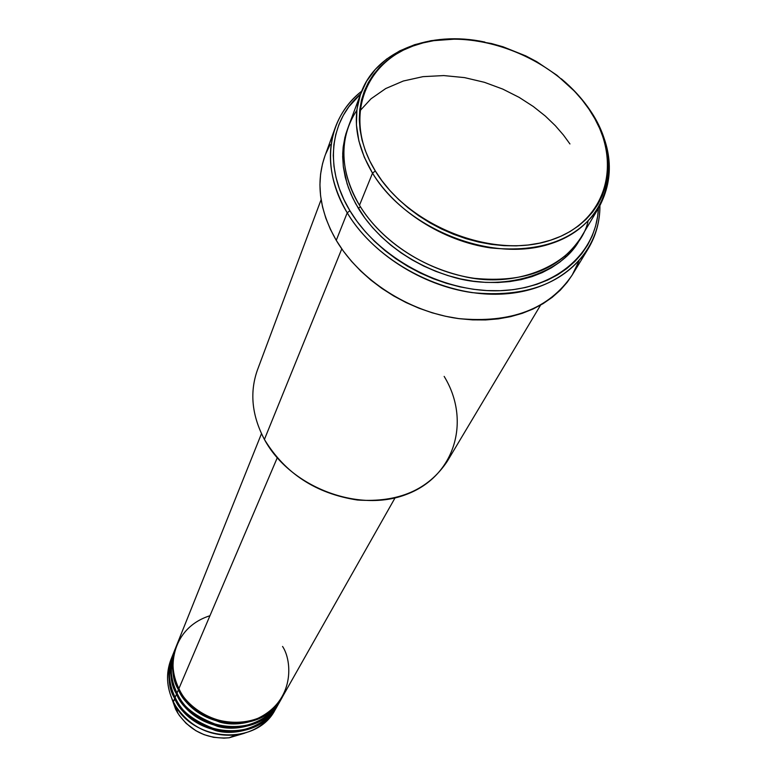 <?xml version="1.0" encoding="UTF-8"?>
<svg xmlns="http://www.w3.org/2000/svg" width="777" height="777" viewBox="0 0 777 777"><rect width="100%" height="100%" fill="white"/><g stroke="black" fill="none" stroke-linecap="round" stroke-linejoin="round"><path stroke-width="1.17" d="M174.504 704.001L176.496 708.702M277.467 705.681C267.677 725.281 238.889 737.004 215.715 730.623C193.211 722.328 179.536 711.606 174.689 698.484C167.822 684.081 167.074 669.871 172.416 655.866L171.057 659.246C165.724 673.212 166.472 687.373 173.3 701.728L175.621 709.246L171.707 698.241L175.612 709.216L173.3 701.728C166.093 686.46 165.666 671.561 172.018 657.012M261.48 433.673L176.554 645.532C171.163 659.673 171.94 674.028 178.904 688.577C184.771 704.933 218.735 733.09 257.809 718.375C295.066 700.66 292.201 660.664 282.566 646.454M176.088 646.697L174.699 650.155C169.328 664.238 170.105 678.525 177.02 693.016L178.428 689.694C196.872 730.71 263.306 735.265 282.032 697.62L282.333 697.076C272.474 716.831 243.386 728.641 219.949 722.173C197.193 713.772 183.353 702.942 178.428 689.694L179.254 689.267L178.428 689.694C171.484 675.155 170.697 660.819 176.088 646.697L176.33 646.114C170.969 664.432 171.668 678.952 178.428 689.694L177.02 693.016C181.964 706.4 195.959 717.239 219.017 725.524C242.774 731.798 271.775 719.22 281.08 699.222M174.242 651.301L172.873 654.729C167.521 668.754 168.279 682.973 175.146 697.396L176.544 694.114C194.872 734.935 260.926 739.432 279.584 701.942L279.885 701.398C270.056 721.085 241.123 732.847 217.822 726.427C195.192 718.074 181.439 707.303 176.544 694.114L177.36 693.696L176.544 694.114C169.639 679.642 168.871 665.374 174.242 651.301L174.475 650.728C169.133 668.968 169.823 683.43 176.544 694.114L175.146 697.396C180.06 710.712 193.968 721.493 216.9 729.739C240.52 735.974 269.376 723.436 278.642 703.525M276.515 707.245C268.152 722.882 254.584 732.138 235.79 735.013C210.266 736.868 190.258 727.253 175.767 706.157L173.3 701.728C191.414 742.21 256.837 746.61 275.369 709.391L277.166 706.215C258.576 743.55 192.881 739.112 174.689 698.484L175.495 698.067L173.3 701.728L174.689 698.484C168.007 687.849 167.327 673.455 172.649 655.293L172.416 655.866M361.033 92.861L348.601 126.097C339.734 151.01 343.366 177.389 359.489 205.254L372.523 173.145L375.301 170.959C341.336 115.928 366.278 56.808 423.096 42.89C479.506 28.186 554.885 58.489 588.966 109.159L590.015 110.159C582.226 98.698 572.659 88.248 561.315 78.798C572.659 88.248 582.226 98.698 590.015 110.159C612.286 144.483 615.287 176.855 599.028 207.265C577.466 239.501 541.268 253.04 490.433 247.892C442.977 241.074 395.629 210.917 372.523 173.145C355.895 144.804 352.068 118.036 361.033 92.861C376.126 50.932 430.157 30.225 484.916 42.075L466.53 39.384L448.446 38.899L431.041 40.676L414.675 44.677L399.718 50.864L386.509 59.13L375.369 69.328L366.579 81.255L360.373 94.687L356.944 109.324L356.42 124.864L358.867 140.928L364.267 157.158L372.523 173.145L359.489 205.254C373.183 228.389 406.662 263.063 463.364 276.379C520.978 290.219 579.011 260.674 588.034 221.445M347.222 212.83L349.912 210.722C323.941 168.24 329.565 120.668 360.625 93.939L348.844 106.77L343.308 115.365L338.937 124.602L335.781 134.421L333.877 144.716L333.275 155.39L333.984 166.346L336.014 177.467L339.364 188.646L344.007 199.776L349.912 210.722L357.022 221.377L365.268 231.624L374.563 241.356L384.829 250.456L395.959 258.828L407.818 266.385L420.289 273.028L433.245 278.7L446.522 283.333L460.003 286.878L473.523 289.297L486.946 290.579L500.126 290.705L512.927 289.695L525.213 287.548L536.849 284.314L547.746 280.031L557.769 274.747L566.851 268.531L574.893 261.46L581.837 253.603L587.626 245.056L592.21 235.907L595.561 226.262L597.668 216.2L598.436 208.255C596.474 253.525 555.487 289.384 498.611 290.753C441.851 292.337 378.001 257.877 349.912 210.722L347.222 212.83C329.943 182.78 325.981 154.293 335.334 127.389C340.666 113.053 349.446 101 361.664 91.21C327.243 117.832 319.823 168.007 347.222 212.83L336.256 240.346L347.222 212.83C376.214 261.626 442.871 296.901 501.184 294.104C559.644 291.569 600.3 252.913 599.922 205.73C599.912 221.396 595.978 235.781 588.111 248.893C564.694 283.411 525.971 297.979 471.94 292.599C421.503 285.431 371.455 253.253 347.222 212.83M579.972 239.131C562.053 274.679 501.932 292.521 451.01 276.495C400.417 261.043 371.28 229.934 358.284 208.226L360.479 206.857L358.284 208.226L352.777 198.057L348.436 187.723L345.299 177.341L343.376 166.997L342.676 156.799L343.211 146.863L344.939 137.286L348.047 127.651L345.784 134.188L343.162 147.29L342.715 153.759L343.288 166.307L347.086 183.741L351.039 194.25L355.73 203.807L364.899 218.123L372.572 227.632L381.225 236.655L390.763 245.105L401.097 252.875L412.111 259.877L423.688 266.045L435.712 271.309L448.047 275.621L460.557 278.914L473.115 281.177L485.576 282.381L497.824 282.517L509.712 281.585L521.134 279.623L531.973 276.631L542.103 272.669L551.447 267.783L559.916 262.034L567.424 255.468L573.912 248.184L579.972 239.131M565.054 257.721L565.802 255.74M209.955 615.724C168.667 628.914 168.259 673.727 178.904 688.577L277.234 457.838L178.904 688.577C197.377 729.652 263.898 734.216 282.643 696.532L395.056 497.882M321.115 199.64L257.478 369.871C249.495 392.268 251.806 415.462 264.413 439.442L341.773 248.893L264.413 439.442C285.072 473.436 316.045 493.628 357.333 500.009C398.319 502.816 428.341 489.869 447.377 461.149L540.569 305.138M335.334 127.389L324.912 156.002C315.647 182.644 319.425 210.752 336.256 240.346C359.848 280.138 408.741 311.664 458.139 318.531C511.062 323.62 549.106 309.081 572.27 274.903L578.923 261.189M173.844 652.466C167.686 671.347 168.123 686.324 175.146 697.396C193.376 738.072 259.168 742.521 277.768 705.147L279.584 701.942M175.612 709.216L177.729 713.024C190.151 731.128 207.313 739.383 229.205 737.771L244.512 733.235L229.205 737.771L223.912 738.15L213.568 737.315L204.079 734.663L195.843 730.701L186.13 723.377L179.4 715.578L175.612 709.216M174.174 675.174L173.737 676.476M237.053 735.052L233.353 736.033M375.301 170.959L382.022 180.856L389.801 190.384L398.572 199.436L408.226 207.915L418.667 215.715L429.807 222.776L441.501 228.992L453.632 234.314L466.074 238.685L478.69 242.045L491.346 244.376L503.894 245.649L516.219 245.862L528.185 245.008L539.665 243.114L550.553 240.21L560.732 236.325L570.104 231.507L578.583 225.816L586.091 219.328L592.569 212.102L597.969 204.234L602.233 195.794L605.351 186.868L607.293 177.554L608.061 167.939L607.663 158.129L606.099 148.193L603.408 138.248L599.63 128.36L594.793 118.638L588.966 109.159L582.187 100L574.533 91.239L556.905 75.223L536.684 61.645L525.835 55.915L503.088 46.805L491.394 43.512L467.871 39.598L456.235 39.015L433.751 40.666L423.096 42.89L412.975 46.037L403.467 50.078L394.677 54.992L386.693 60.752L379.594 67.288L373.455 74.563L368.347 82.517L364.335 91.084L361.46 100.175L359.77 109.712L359.295 119.609L360.052 129.769L362.043 140.083L365.268 150.466L369.697 160.79L375.301 170.959L372.523 173.145C406.186 229.487 492.667 263.413 550.961 243.638C609.799 224.699 625.466 161.402 590.015 110.159L588.966 109.159C623.805 159.538 608.342 221.668 550.553 240.21C493.278 259.567 408.401 226.253 375.301 170.959M356.818 110.305C334.003 144.804 345.648 182.916 359.489 205.254C381.905 242.375 428.01 271.843 474.368 278.321C524.038 283.158 559.527 269.629 580.827 237.733L599.028 207.265M572.309 274.854L567.191 282.294L560.236 290.219L552.175 297.358L543.094 303.642L533.071 308.993L522.202 313.354L510.576 316.657L498.329 318.871L485.567 319.949L472.435 319.881L459.061 318.657L445.6 316.288L432.187 312.801L418.968 308.207L406.089 302.574L393.696 295.959L381.905 288.432L370.862 280.079L360.683 270.988L351.457 261.266L343.288 251.01L336.256 240.346L330.429 229.38L325.845 218.23L322.562 207.012L320.59 195.853L319.93 184.848L320.58 174.126L322.523 163.772L324.941 155.924M325.718 153.904L330.118 144.59M577.622 264.481L573.008 273.689M569.366 253.477L569.871 251.884M175.427 648.436C169.532 667.171 170.056 682.021 177.02 693.016C195.367 733.886 261.519 738.393 280.196 700.864L282.032 697.62M359.625 111.16L370.988 98.815L385.722 88.549L403.321 81.012L422.999 76.651L443.745 75.573L464.529 77.613L484.44 82.313L502.787 89.102L519.143 97.368L533.323 106.517L545.337 116.064L555.302 125.651L563.422 135.013L569.939 143.949M444.162 376.408C471.153 420.347 455.264 476.068 406.633 494.327C358.42 513.286 289.957 487.024 264.413 439.442M170.697 670.153L171.241 665.646M235.79 735.013L229.205 737.771C207.304 739.393 190.142 731.138 177.729 713.024L175.767 706.157M588.111 248.893L572.27 274.903"/></g></svg>
